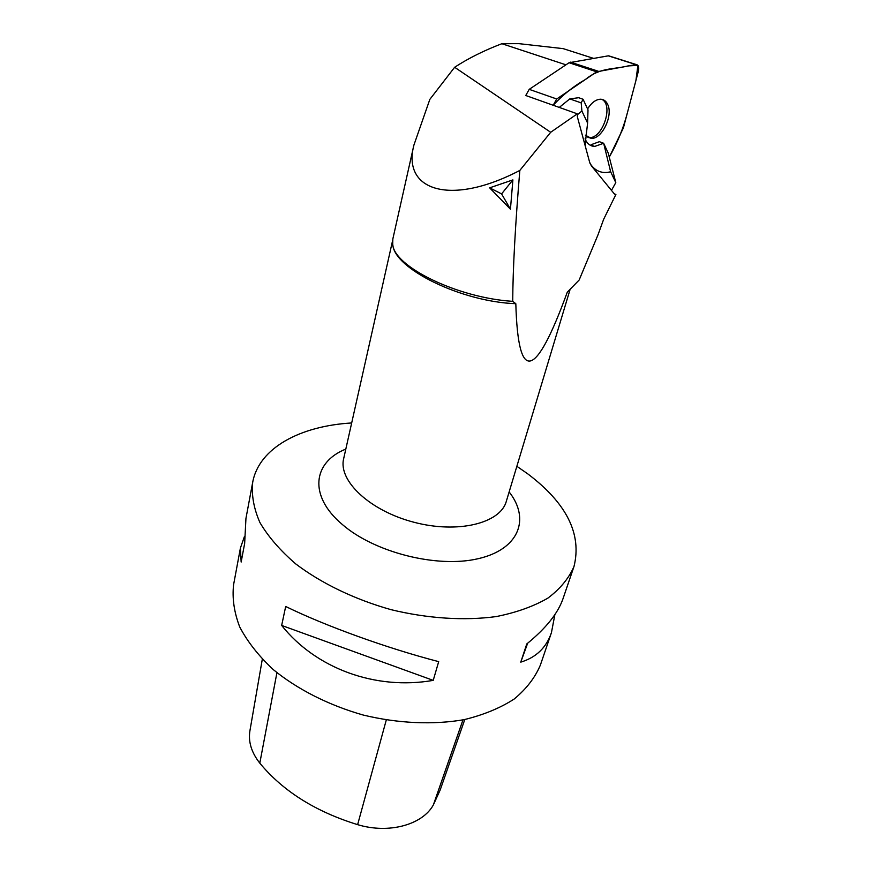 <?xml version="1.0" encoding="UTF-8"?>
<svg xmlns="http://www.w3.org/2000/svg" width="872" height="872" viewBox="0 0 872 872"><rect width="100%" height="100%" fill="white"/><g stroke="black" fill="none" stroke-linecap="round" stroke-linejoin="round"><path stroke-width="1.31" d="M614.357 193.9L615.894 194.5L603.664 219.264L597.974 234.895L579.161 280.01L567.28 292.207C535.245 380.029 518.088 383.854 515.821 303.707L512.725 301.341C457.342 297.952 393.185 266.254 392.705 244.007L392.836 239.124M596.699 71.809L556.718 99.005L553.186 105.25C563.05 94.645 573.765 86.066 585.352 79.526C600.154 67.209 614.248 69.52 628.047 65.923L637.901 65.367L635.928 80.496L627.535 112.248C623.491 127.988 617.431 142.899 609.354 156.96L623.404 127.901L638.435 70.97C639.209 67.068 638.446 64.92 636.157 64.528L596.699 71.809L569.067 62.74L529.217 89.347L525.751 95.506L577.308 113.829L550.69 132.282L454.639 67.264C468.482 58.261 484.233 50.413 501.88 43.709L518.927 43.654L563.181 48.636L593.396 58.326M501.88 43.709L565.939 64.822M577.308 113.829L577.417 117.011L589.646 162.29L591.336 165.767L614.204 193.726L615.894 194.5M550.69 132.282L519.821 170.432C515.243 225.532 512.878 269.165 512.725 301.341M519.821 170.432C451.009 206.402 401.861 191.023 413.895 145.134L429.842 99.375L454.639 67.264M501.585 193.889L489.639 187.84L512.9 179.894L510.436 209.182L501.585 193.889L512.9 179.894M489.639 187.84L510.436 209.182M392.847 244.879C394.351 268.75 461.408 301.81 515.821 303.707M351.678 422.964C300.295 425.95 259.006 447.903 252.706 482.227C251.365 495.024 253.763 508.463 259.921 522.557C268.271 536.749 280.239 550.548 295.793 563.955C321.419 583.379 354.599 599.402 390.972 609.648C427.694 618.575 464.471 620.908 496.332 616.558C516.464 612.515 533.653 606.367 547.91 598.105C560.184 588.851 568.871 578.321 573.983 566.517C582.06 534.078 566.626 503.188 527.691 473.812L516.856 466.302M252.706 482.227L245.948 518.426L244.65 543.463L241.152 562.048L240.432 547.976L233.598 584.632C232.061 598.192 234.11 612.308 239.735 626.99C247.474 641.716 258.646 655.918 273.263 669.598C297.374 689.327 328.755 705.263 363.319 715.073C398.242 723.498 433.406 725.014 464.1 719.662C483.546 714.92 500.256 708.031 514.218 699.006C526.328 688.978 535.037 677.675 540.368 665.107L551.442 632.636C546.352 647.656 536.117 657.488 520.758 662.142L526.775 643.939C545.97 628.331 558.069 613.169 563.094 598.465L573.983 566.517M240.432 547.976L244.411 536.563M554.875 614.586L551.442 632.636M281.656 625.442L285.689 606.476C325.169 625.856 387.266 648.321 438.692 661.641L433.221 680.378C375.483 690.493 315.784 668.421 281.656 625.442L433.221 680.378M262.298 659.254L249.948 730.616C248.106 741.571 251.387 752.405 259.802 763.142C283.019 791.209 315.631 811.701 357.629 824.65C388.868 834.155 422.571 824.792 433.373 804.889L440.153 790.054L464.787 719.52M527.658 643.231L520.758 662.142M590.104 145.144L592.001 145.134L591.412 144.599L599.358 141.689L603.653 143.27L594.671 146.441C590.344 146.234 587.139 143.716 585.058 138.888M583.052 99.245L581.199 102.885L569.765 98.907L578.648 97.719L583.052 99.245L588.011 109.85L587.597 123.072L585.058 145.286M603.653 143.27L608.264 153.134L615.796 182.64L610.64 171.762L603.653 143.27M591.412 144.599L590.715 145.471M559.268 107.419L569.765 98.907M577.21 114.875L581.897 111.038L581.199 102.885M581.897 111.038L587.597 123.072M590.006 163.402C595.064 171.163 601.942 173.953 610.64 171.762M611.468 190.39L615.796 182.64M587.913 137.471L589.123 137.602C602.563 138.975 613.975 104.804 601.745 99.321M585.352 135.138L591.194 138.365C601.822 139.411 613.408 115.627 607.675 104.411C606.095 101.032 603.697 99.299 600.503 99.212C595.827 99.452 591.51 102.678 587.575 108.913M569.067 62.74L608.274 55.841L609.942 56.222M344.168 456.416L343.655 458.727C338.063 480.734 369.859 510.829 413.906 522.241C457.876 533.915 500.354 523.309 506.294 501.4L570.059 289.569M462.967 719.88L433.373 804.889M386.285 719.989L357.629 824.65M276.925 672.661L259.802 763.142M509.139 491.928C530.492 519.058 519.134 549.447 477.954 558.745C437.068 568.326 374.393 552.477 342.173 524.355C308.339 495.841 312.83 462.171 345.813 449.08M570.495 62.141L598.138 71.188M635.786 64.561L608.274 55.841M529.217 89.347L556.718 99.005M392.814 239.092L413.895 145.134M343.655 458.727L392.618 240.487M506.294 501.4L506.97 499.122M615.697 194.5L614.498 194.031M591.543 145.286L594.671 146.441M584.97 141.689L585.777 147.946M608.645 55.808L636.157 64.528M589.123 137.602L591.194 138.365"/></g></svg>

